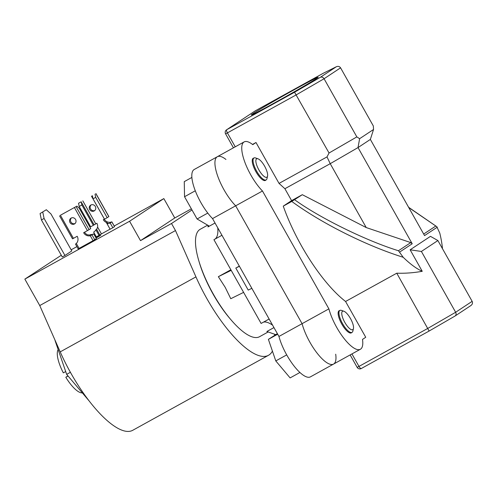 <?xml version="1.0" encoding="UTF-8"?>
<svg xmlns="http://www.w3.org/2000/svg" width="497" height="497" viewBox="0 0 497 497"><rect width="100%" height="100%" fill="white"/><g stroke="black" fill="none" stroke-linecap="round" stroke-linejoin="round"><path stroke-width="0.75" d="M89.218 401.023L66.66 374.359L55.03 340.47M66.66 374.359L70.394 372.29M46.32 209.728L40.077 213.567L46.32 209.728L50.942 213.927L71.798 250.942L64.945 255.47L44.09 218.463L41.413 219.941L62.262 256.955L64.945 255.47M41.413 219.941L40.077 213.567M42.754 212.082L44.09 218.463M96.064 238.051L100.767 235.261L95.946 237.833M199.16 261.962A58.416 18.917 61.1 0 0 213.039 294.025A58.416 18.917 61.1 0 0 231.335 320.192M191.351 208.815L174.764 217.978L163.842 198.595L129.587 221.252L140.508 240.635L171.508 223.507L175.484 230.558L195.942 276.885A81.955 26.54 61.1 0 0 206.659 298.237A81.955 26.54 61.1 0 0 268.492 355.293A81.955 26.54 61.1 0 0 272.424 351.118M274.661 335.202A81.955 26.54 61.1 0 0 274.592 334.22M195.942 276.885L60.205 351.882A81.955 26.54 61.1 0 0 70.922 373.235A81.955 26.54 61.1 0 0 132.755 430.284L268.492 355.293M163.842 198.595L114.204 226.017M95.909 236.125L95.2 236.516M76.905 246.624L71.158 249.798M61.305 255.247L24.85 279.115L39.748 305.556L60.205 351.882M171.508 223.507L191.997 209.958M129.587 221.252L24.85 279.115M175.484 230.558L39.748 305.556M140.508 240.635L174.764 217.978M266.908 177.18A10.524 3.404 61.1 0 0 267.548 176.106A10.524 3.404 61.1 0 0 264.727 166.371A10.524 3.404 61.1 0 0 257.98 158.798A10.524 3.404 61.1 0 0 256.576 158.854A10.524 3.404 61.1 0 0 258.894 169.899A10.524 3.404 61.1 0 0 266.908 177.18M267.548 176.106L266.982 178.585A12.543 4.063 -118.9 0 1 266.224 179.871A12.543 4.063 -118.9 0 1 266.137 179.92A12.543 4.063 -118.9 0 1 256.589 171.049A12.543 4.063 -118.9 0 1 253.911 158.015A12.543 4.063 -118.9 0 1 253.998 157.959A12.543 4.063 -118.9 0 1 255.582 157.953L257.98 158.798M215.033 223.01L209.349 226.154L197.085 218.984L207.783 213.076M197.085 218.984L184.542 196.731L195.284 190.792M184.542 196.731L184.263 181.635L191.861 177.435M350.497 318.583A10.524 3.404 61.1 0 0 343.881 311.246A10.524 3.404 61.1 0 0 344.794 322.348A10.524 3.404 61.1 0 0 353.448 328.554A10.524 3.404 61.1 0 0 350.497 318.583M353.448 328.554L352.889 331.039A12.543 4.063 -118.9 0 1 352.038 332.375A12.543 4.063 -118.9 0 1 342.57 323.64A12.543 4.063 -118.9 0 1 339.898 310.408A12.543 4.063 -118.9 0 1 341.482 310.401L343.881 311.246M286.707 354.889L275.785 360.921L290.111 377.906L299.927 372.483M275.785 360.921L268.386 339.358L277.693 334.214M268.386 339.358L277.369 333.636M71.158 218.059A3.392 3.206 56.5 0 1 74.693 223.836A3.392 3.206 56.5 0 1 70.077 222.675A3.392 3.206 56.5 0 1 71.158 218.059M60.441 215.238L76.948 206.118L60.441 215.238M76.122 206.665L89.081 229.664L90.727 228.577L79.259 208.218L76.948 206.118M89.081 229.664L87.416 230.627L74.457 207.628M60.466 215.363L73.426 238.361L72.512 238.833L59.553 215.835M73.426 238.361L77.19 236.28A6.07 5.74 56.5 0 1 76.308 243.48L79.085 248.407L93.076 240.672L90.299 235.746A6.07 5.74 56.5 0 1 83.645 232.714L87.416 230.627M90.299 235.746L93.709 233.863L96.387 238.622L93.076 240.672M84.565 232.205A6.07 5.74 -123.5 0 0 87.466 234.82L89.802 235.038L90.566 234.528A6.07 5.74 -123.5 0 0 93.709 233.863M71.419 217.934A3.392 3.206 -123.5 0 0 75.103 223.513M79.085 248.407L78.172 248.879L75.488 244.12M75.556 244.07L76.308 243.48M90.833 205.044A3.392 3.206 56.5 0 1 95.244 206.336A3.392 3.206 56.5 0 1 94.163 210.952A3.392 3.206 56.5 0 1 90.628 205.168A3.392 3.206 56.5 0 1 90.833 205.044M79.197 206.466L81.875 204.981L81.216 201.788L78.526 203.279L79.197 206.466L90.665 226.818L96.872 223.265A6.07 5.74 56.5 0 1 97.629 227.154L96.635 229.303L95.865 229.813L99.009 235.385L96.325 236.864L93.641 232.105L94.362 231.633M81.875 204.981L93.343 225.34M78.526 203.279L81.216 201.788M92.343 195.644L93.02 198.825L95.697 197.346L107.172 217.698L108.88 216.562L95.921 193.563M95.697 197.346L95.033 194.159M93.02 198.825L104.488 219.183L107.172 217.698M104.24 219.189A6.07 5.74 56.5 0 0 110.856 222.153L111.794 221.898L114.54 226.607L111.856 221.848L110.148 222.985A6.07 5.74 56.5 0 1 107.01 223.656L107.774 223.147L106.265 222.383A6.07 5.74 56.5 0 1 103.32 219.699L104.432 219.084M95.865 229.813A6.07 5.74 56.5 0 1 94.014 231.882A6.07 5.74 56.5 0 1 93.641 232.105M94.784 210.498A3.392 3.206 56.5 0 1 91.094 204.919M110.148 222.985L112.831 227.744L110.148 229.229L107.01 223.656M114.478 226.657L112.831 227.744M106.265 222.383L110.073 229.142L101.444 233.913L97.629 227.154M96.635 229.303L99.773 234.876L99.009 235.385M99.773 234.876L101.444 233.913M470.783 305.605C472.411 304.468 472.864 303.046 472.15 301.35L437.888 240.548L430.464 236.348L410.131 249.798L422.245 271.3A90.05 29.161 -118.9 0 1 403.222 257.297C381.218 250.32 358.294 240.511 334.45 227.874C318.235 219.189 304.002 210.38 291.758 201.44L283.265 206.137L291.602 200.62L284.899 188.723L279.041 183.405L255.998 142.515L252.774 144.652A31.367 10.157 61.1 0 0 244.145 141.906A31.367 10.157 61.1 0 0 250.817 174.975A31.367 10.157 61.1 0 0 262.478 190.997L235.665 205.814A31.367 10.157 -118.9 0 1 224.004 189.792A31.367 10.157 -118.9 0 1 217.332 156.717A31.367 10.157 61.1 0 0 224.004 189.792A31.367 10.157 61.1 0 0 235.665 205.814L212.542 218.587A31.367 10.157 -118.9 0 1 200.881 202.571A31.367 10.157 -118.9 0 1 194.209 169.496L217.332 156.717A31.367 10.157 61.1 0 1 225.961 159.469M262.478 190.997L328.896 308.867A31.367 10.157 61.1 0 0 336.717 327.43A31.367 10.157 61.1 0 0 360.381 349.261A31.367 10.157 61.1 0 0 362.506 339.401L365.736 337.264L345.57 301.48L396.768 273.195C405.13 273.474 413.622 272.841 422.245 271.3M360.381 349.261L333.568 364.077A31.367 10.157 -118.9 0 1 309.904 342.24A31.367 10.157 -118.9 0 1 302.083 323.684L235.665 205.814L302.083 323.684A31.367 10.157 61.1 0 0 309.904 342.24A31.367 10.157 61.1 0 0 333.568 364.077A31.367 10.157 61.1 0 0 335.699 354.212M295.143 89.224A38.399 0.938 150.6 0 1 318.198 77.277A38.399 0.938 150.6 0 1 274.344 102.978A38.399 0.938 150.6 0 1 251.314 114.969A38.399 0.938 150.6 0 1 295.143 89.224M265.833 180.088A12.649 4.094 -118.9 0 1 265.429 180.43A12.649 4.094 -118.9 0 1 255.887 171.627A12.649 4.094 -118.9 0 1 253.197 158.288A12.649 4.094 -118.9 0 1 253.7 158.127M351.733 332.536A12.649 4.094 -118.9 0 1 351.329 332.878A12.649 4.094 -118.9 0 1 341.787 324.075A12.649 4.094 -118.9 0 1 339.097 310.737A12.649 4.094 -118.9 0 1 339.6 310.575M283.265 206.137A90.05 29.161 61.1 0 0 301.58 246.034A90.05 29.161 61.1 0 0 345.57 301.48M252.507 144.447L255.998 142.515M328.896 308.867L278.954 336.457L212.542 218.587M442.473 248.674A90.05 29.161 -118.9 0 0 439.783 233.118L436.77 226.669L408.727 207.522M291.758 201.44L302.313 194.7L366.227 227.57L330.225 163.681L284.899 188.723M294.659 199.769C319.801 217.978 366.357 240.846 398.445 250.743L410.764 242.592L366.227 227.57M470.994 305.481L455.028 316.036L429.128 331.039L396.768 273.195M279.041 183.405L327.007 156.903L329.045 153.008L294.566 92.231L320.41 77.259C321.814 76.724 323.031 77.221 324.069 78.743L356.84 136.899L329.045 153.008M437.279 227.185L424.556 235.603L370.358 139.421L358.026 147.578L359.617 138.694L356.84 136.899M410.131 249.798L421.394 251.457L437.888 240.548M421.394 251.457L455.65 312.265L472.15 301.35M359.617 138.694L373.539 129.487L373.34 125.99L340.569 67.828L324.069 78.743L296.274 94.846L227.396 132.898L235.243 146.82M291.602 200.62L302.313 194.7M327.007 156.903L330.225 163.681L358.026 147.578L412.218 243.76L399.495 252.178L403.222 257.297M410.764 242.592L412.218 243.76M370.358 139.421L373.539 129.487M454.966 316.067C456.184 315.197 456.414 313.93 455.65 312.265L427.855 328.368L358.983 366.419L351.938 353.926M320.41 77.259L336.382 66.716L323.336 73.239M323.118 73.345L255.284 110.825A3.038 0.982 -118.9 0 1 255.309 110.812L323.118 73.345L336.227 66.797C338.041 65.995 339.488 66.337 340.569 67.828M399.495 252.178L398.445 250.743M333.568 364.077L310.445 376.85A31.367 10.157 -118.9 0 1 286.781 355.02A31.367 10.157 -118.9 0 1 278.954 336.457M221.942 235.274L213.927 239.697L261.111 323.441L269.125 319.012M263.559 322.093A43.711 14.152 -118.9 0 1 272.592 325.168M65.697 371.551L63.33 372.856A25.092 8.126 -118.9 0 1 58.168 349.615M268.15 331.959L259.54 336.711A61.367 19.874 -118.9 0 1 213.244 293.994A61.367 19.874 -118.9 0 1 200.185 229.291L207.659 225.166M243.611 292.379L230.77 298.716L225.228 287.372L218.357 276.686L230.869 269.772M208.243 225.501L207.939 226.912L209.33 226.141M275.642 334.593L266.87 331.505L273.959 327.591M217.754 227.85A43.711 14.152 -118.9 0 1 215.095 239.057M82.285 392.891A25.092 8.126 -118.9 0 1 65.815 377.266L68.064 376.024M67.927 375.869L65.815 377.266M251.83 288.322L248.227 290.099L235.814 268.069L239.324 266.125M235.814 268.069L239.417 266.286M218.357 276.686L231.198 270.349M92.063 234.951L94.747 239.709M95.853 193.613L108.812 216.611M81.253 202.006L94.113 224.83M91.448 196.098L104.413 219.096M95.778 223.867L82.819 200.863M423.68 234.05L435.714 226.092M226.545 129.823A3.038 3.038 0 0 0 225.576 133.842L227.396 132.898A3.038 0.982 -118.9 0 1 226.731 129.711A3.038 2.87 56.5 0 0 226.545 129.823L255.104 110.937A3.038 2.87 56.5 0 1 255.284 110.825L226.731 129.711L294.566 92.231M429.122 331.039L361.294 368.519A3.038 0.982 -118.9 0 1 361.269 368.532A3.038 0.982 -118.9 0 1 358.983 366.419L357.157 367.364A3.038 3.038 0 0 0 361.269 368.532L429.128 331.039L455.028 316.036M253.998 157.959L252.793 158.624M266.137 179.92L264.926 180.591M339.898 310.408L338.693 311.079M352.038 332.375L350.826 333.04M350.143 354.92L357.157 367.364M225.576 133.842L233.447 147.814M408.59 207.268L436.733 226.638M244.145 141.906L217.332 156.717"/></g></svg>
